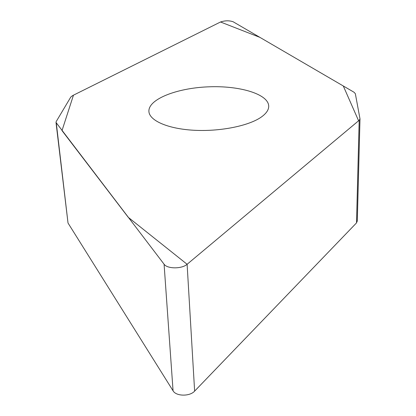 <?xml version="1.0" encoding="UTF-8"?>
<svg xmlns="http://www.w3.org/2000/svg" width="416" height="416" viewBox="0 0 416 416"><rect width="100%" height="100%" fill="white"/><g stroke="black" fill="none" stroke-linecap="round" stroke-linejoin="round"><path stroke-width="0.62" d="M357.271 220.875L356.507 222.903L194.631 391.118C189.826 396.604 176.088 396.396 173.061 390.806L68.016 223.023L56.004 122.424L164.081 264.207C167.227 268.996 181.912 269.058 187.112 264.28L359.185 120.292L360.001 118.893L355.347 93.699L354.047 92.248L233.121 21.757C229.216 20.431 225.014 20.509 220.522 21.991L72.634 95.586L70.803 97.037L56.238 121.498L56.004 122.424M261.175 117.14C266.224 113.573 268.736 109.928 268.72 106.189C268.512 93.98 239.278 85.384 207.99 86.85C176.691 88.119 148.195 99.232 148.907 111.42C149.318 120.588 167.809 128.83 193.835 130.255C219.814 131.726 248.68 125.939 261.175 117.14M220.522 21.991L259.927 37.383L343.294 85.977L358.602 120.775L187.112 264.28L128.268 217.334L62.005 130.603L73.466 95.176L220.522 21.991M356.507 222.903L359.185 120.292M187.112 264.28L194.631 391.118M164.081 264.207L173.061 390.806M56.306 123.136L68.016 223.023M357.292 221.229L360.001 118.893"/></g></svg>
